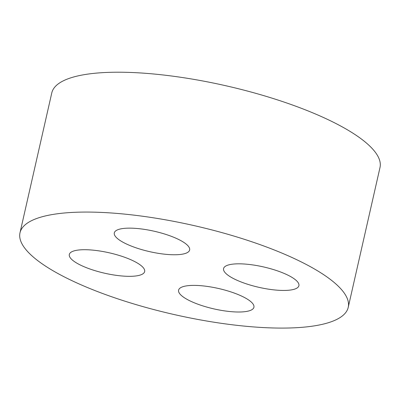 <?xml version="1.0" encoding="UTF-8"?>
<svg xmlns="http://www.w3.org/2000/svg" width="400" height="400" viewBox="0 0 400 400"><rect width="100%" height="100%" fill="white"/><g stroke="black" fill="none" stroke-linecap="round" stroke-linejoin="round"><path stroke-width="0.6" d="M226.41 273.945A38.625 10.46 12.8 0 1 223.575 268.575A38.625 10.46 12.8 0 1 263.56 266.935A38.625 10.46 12.8 0 1 298.905 285.69A38.625 10.46 12.8 0 1 267.505 289.005A38.625 10.46 12.8 0 1 226.41 273.945M20 232.79L51.775 92.94A168.295 45.575 12.8 0 1 225.985 85.78A168.295 45.575 12.8 0 1 380 167.51L348.225 307.36A168.295 45.575 12.8 0 1 211.4 321.8A168.295 45.575 12.8 0 1 32.345 256.19A168.295 45.575 12.8 0 1 20 232.79A168.295 45.575 12.8 0 1 194.21 225.635A168.295 45.575 12.8 0 1 348.225 307.36M181.425 295.515A38.625 10.46 12.8 0 1 178.595 290.145A38.625 10.46 12.8 0 1 218.575 288.5A38.625 10.46 12.8 0 1 253.925 307.26A38.625 10.46 12.8 0 1 222.52 310.57A38.625 10.46 12.8 0 1 181.425 295.515M72.15 259.835A38.625 10.46 12.8 0 1 69.32 254.46A38.625 10.46 12.8 0 1 109.3 252.82A38.625 10.46 12.8 0 1 144.65 271.575A38.625 10.46 12.8 0 1 113.245 274.89A38.625 10.46 12.8 0 1 72.15 259.835M117.135 238.265A38.625 10.46 12.8 0 1 114.3 232.895A38.625 10.46 12.8 0 1 154.285 231.25A38.625 10.46 12.8 0 1 189.63 250.01A38.625 10.46 12.8 0 1 158.23 253.325A38.625 10.46 12.8 0 1 117.135 238.265"/></g></svg>
